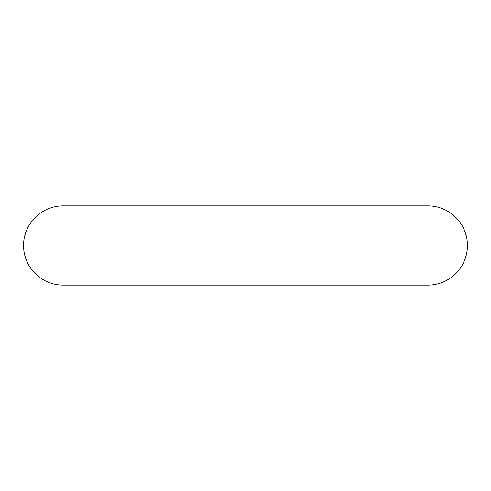<?xml version="1.0" encoding="UTF-8"?>
<svg xmlns="http://www.w3.org/2000/svg" width="491" height="491" viewBox="0 0 491 491"><rect width="100%" height="100%" fill="white"/><g stroke="black" fill="none" stroke-linecap="round" stroke-linejoin="round"><path stroke-width="0.74" d="M63.192 205.87A39.63 39.63 0 0 0 23.556 245.5A39.63 39.63 0 0 0 63.192 285.13L427.808 285.13A39.63 39.63 0 0 0 467.444 245.5A39.63 39.63 0 0 0 427.808 205.87L63.192 205.87"/></g></svg>
